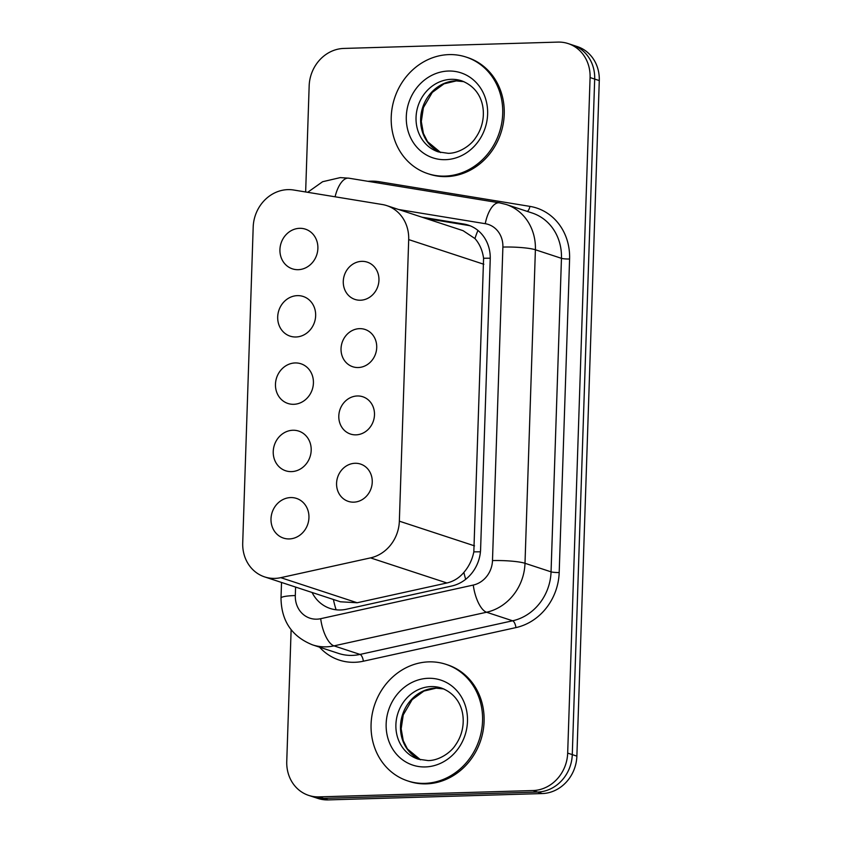 <?xml version="1.0" encoding="UTF-8"?>
<svg xmlns="http://www.w3.org/2000/svg" width="842" height="842" viewBox="0 0 842 842"><rect width="100%" height="100%" fill="white"/><g stroke="black" fill="none" stroke-linecap="round" stroke-linejoin="round"><path stroke-width="1.26" d="M355.061 463.279A19.629 17.64 108.2 0 1 360.534 464.068A19.629 17.64 108.2 0 1 371.922 485.234A19.629 17.64 108.2 0 1 353.766 502.158A19.629 17.64 108.2 0 1 348.283 501.369A19.629 17.64 108.2 0 1 336.895 480.203A19.629 17.64 108.2 0 1 355.061 463.279M357.292 395.972A19.629 17.64 108.2 0 1 362.765 396.75A19.629 17.64 108.2 0 1 374.164 417.927A19.629 17.64 108.2 0 1 355.998 434.851A19.629 17.64 108.2 0 1 350.514 434.062A19.629 17.64 108.2 0 1 339.126 412.885A19.629 17.64 108.2 0 1 357.292 395.972M359.523 328.654A19.629 17.64 108.2 0 1 365.007 329.443A19.629 17.64 108.2 0 1 376.395 350.619A19.629 17.64 108.2 0 1 358.229 367.533A19.629 17.64 108.2 0 1 352.756 366.744A19.629 17.64 108.2 0 1 341.357 345.578A19.629 17.64 108.2 0 1 359.523 328.654M361.755 261.346A19.629 17.64 108.2 0 1 367.238 262.136A19.629 17.64 108.2 0 1 378.626 283.301A19.629 17.64 108.2 0 1 360.46 300.226A19.629 17.64 108.2 0 1 354.987 299.436A19.629 17.64 108.2 0 1 343.599 278.26A19.629 17.64 108.2 0 1 361.755 261.346M290.658 497.569A20.882 18.766 108.2 0 1 296.489 498.411A20.882 18.766 108.2 0 1 308.604 520.924A20.882 18.766 108.2 0 1 289.29 538.933A20.882 18.766 108.2 0 1 283.459 538.091A20.882 18.766 108.2 0 1 271.345 515.567A20.882 18.766 108.2 0 1 290.658 497.569M292.89 430.251A20.882 18.766 108.2 0 1 298.721 431.093A20.882 18.766 108.2 0 1 310.845 453.617A20.882 18.766 108.2 0 1 291.521 471.615A20.882 18.766 108.2 0 1 285.691 470.783A20.882 18.766 108.2 0 1 273.576 448.26A20.882 18.766 108.2 0 1 292.89 430.251M295.132 362.944A20.882 18.766 108.2 0 1 300.952 363.786A20.882 18.766 108.2 0 1 313.077 386.31A20.882 18.766 108.2 0 1 293.753 404.307A20.882 18.766 108.2 0 1 287.922 403.465A20.882 18.766 108.2 0 1 275.808 380.942A20.882 18.766 108.2 0 1 295.132 362.944M297.363 295.637A20.882 18.766 108.2 0 1 303.194 296.468A20.882 18.766 108.2 0 1 315.308 318.992A20.882 18.766 108.2 0 1 295.984 336.989A20.882 18.766 108.2 0 1 290.153 336.158A20.882 18.766 108.2 0 1 278.039 313.634A20.882 18.766 108.2 0 1 297.363 295.637M299.594 228.319A20.882 18.766 108.2 0 1 305.425 229.161A20.882 18.766 108.2 0 1 317.539 251.684A20.882 18.766 108.2 0 1 298.226 269.682A20.882 18.766 108.2 0 1 292.395 268.84A20.882 18.766 108.2 0 1 280.27 246.327A20.882 18.766 108.2 0 1 299.594 228.319M293.637 190.008A36.806 33.08 -71.8 0 0 287.848 189.629A36.806 33.08 -71.8 0 0 253.189 227.066L242.717 542.932A36.806 33.08 -71.8 0 0 264.672 576.917A36.806 33.08 -71.8 0 0 280.775 577.665L370.522 557.888A36.806 33.08 -71.8 0 0 399.35 521.177L408.696 239.591A36.806 33.08 -71.8 0 0 386.731 205.606A36.806 33.08 -71.8 0 0 382.247 204.511L293.637 190.008M264.672 576.917L340.421 601.788L357.176 602.756L446.923 582.98C453.659 581.39 459.311 577.865 463.879 572.402C468.899 566.582 472.215 559.741 473.835 551.878L483.582 258.262C482.477 250.411 479.603 243.843 474.962 238.56L463.068 230.676L386.731 205.606M305.646 191.976L309.161 85.873A36.806 33.08 108.2 0 1 343.82 48.436L557.857 42.1A36.806 33.08 108.2 0 1 568.129 43.573A36.806 33.08 108.2 0 1 590.084 77.559L567.676 753.106A36.806 33.08 108.2 0 1 533.028 790.543L318.992 796.879L323.581 798.384A36.806 33.08 108.2 0 1 313.308 796.911A36.806 33.08 108.2 0 0 323.581 798.384L537.617 792.059L323.581 798.384L328.18 799.9A36.806 33.08 108.2 0 1 317.908 798.427L308.709 795.406A36.806 33.08 108.2 0 1 286.754 761.421L291.122 629.763M567.676 753.106L572.276 754.611A36.806 33.08 108.2 0 1 537.617 792.059A36.806 33.08 108.2 0 0 572.276 754.611L594.684 79.074L572.276 754.611L576.875 756.127A36.806 33.08 108.2 0 1 542.216 793.564L328.18 799.9M568.129 43.573L572.728 45.089A36.806 33.08 108.2 0 1 594.684 79.074A36.806 33.08 108.2 0 0 572.728 45.089L577.328 46.594A36.806 33.08 108.2 0 1 599.283 80.579L576.875 756.127M318.992 796.879A36.806 33.08 108.2 0 1 308.709 795.406M312.077 592.484A36.806 33.08 -71.8 0 0 330.222 608.492A36.806 33.08 -71.8 0 0 346.325 609.25L451.775 586A36.806 33.08 -71.8 0 0 480.603 549.289L490.233 259.094A36.806 33.08 -71.8 0 0 468.278 225.119A36.806 33.08 -71.8 0 0 463.784 224.025L421.958 217.173M426.052 218.52L467.878 225.361A36.806 33.08 108.2 0 1 470.289 225.867M444.944 176.104A61.35 55.14 108.2 0 1 427.82 173.641A61.35 55.14 108.2 0 1 392.225 107.481A61.35 55.14 108.2 0 1 448.975 54.604A61.35 55.14 108.2 0 1 466.1 57.067A61.35 55.14 108.2 0 1 501.695 123.227A61.35 55.14 108.2 0 1 444.944 176.104M466.1 57.067L467.636 57.572A61.35 55.14 108.2 0 1 503.232 123.732A61.35 55.14 108.2 0 1 446.481 176.609A61.35 55.14 108.2 0 1 429.346 174.147L427.82 173.641M424.8 783.365A61.35 55.14 108.2 0 1 407.675 780.902A61.35 55.14 108.2 0 1 372.08 714.742A61.35 55.14 108.2 0 1 428.831 661.865A61.35 55.14 108.2 0 1 445.955 664.327A61.35 55.14 108.2 0 1 481.55 730.488A61.35 55.14 108.2 0 1 424.8 783.365M445.955 664.327L447.491 664.833A61.35 55.14 108.2 0 1 483.087 730.993A61.35 55.14 108.2 0 1 426.336 783.87A61.35 55.14 108.2 0 1 409.201 781.408L407.675 780.902M336.126 609.787A36.806 14.251 -102.4 0 1 333.411 599.483M490.255 258.22A36.806 4.989 -178.1 0 0 483.582 258.262M474.962 238.56A36.806 15.977 -80.7 0 1 477.972 230.455M480.435 551.826A36.806 4.989 -178.1 0 0 473.835 551.878M465.689 579.307A36.806 14.251 -102.4 0 1 463.879 572.402M483.845 264.272L408.696 239.591M474.509 545.858L399.35 521.177M446.923 582.98L370.522 557.888M357.176 602.756L280.775 577.665M599.283 80.579L590.084 77.559M542.216 793.564L533.028 790.543M295.595 587.063L295.31 595.536A24.544 22.06 -71.8 0 0 316.803 619.175A24.544 22.06 -71.8 0 0 320.686 618.691L473.267 585.064A24.544 22.06 -71.8 0 0 492.486 560.593L502.885 247.074A24.544 22.06 -71.8 0 0 485.255 223.688L398.624 209.511M502.885 247.074A24.544 3.326 1.9 0 1 535.396 249.769L524.998 563.287A49.078 44.11 108.2 0 1 486.56 612.239L333.99 645.867A49.078 44.11 108.2 0 1 326.222 646.835A49.078 44.11 108.2 0 1 312.519 644.856L338.579 653.424A49.078 44.11 -71.8 0 0 352.282 655.392A49.078 44.11 -71.8 0 0 360.05 654.423L512.62 620.796A49.078 44.11 -71.8 0 0 551.057 571.844L561.456 258.326A49.078 44.11 -71.8 0 0 532.186 213.015L506.116 204.459A49.078 44.11 108.2 0 1 535.396 249.769L561.456 258.326A6.136 0.831 -178.1 0 0 569.592 258.999L559.193 572.518A55.214 49.625 108.2 0 1 515.946 627.595L363.376 661.212A55.214 49.625 108.2 0 1 319.539 647.161M363.376 661.212A6.136 2.379 77.6 0 0 360.05 654.423L333.99 645.867A24.544 9.494 -102.4 0 1 320.686 618.691M367.975 181.314A55.214 49.625 108.2 0 1 370.596 181.167A55.214 49.625 108.2 0 1 379.279 181.735L529.923 206.385A55.214 49.625 108.2 0 1 569.592 258.999M473.267 585.064A24.544 9.494 -102.4 0 0 486.56 612.239L512.62 620.796A6.136 2.379 77.6 0 1 515.946 627.595M492.486 560.593A24.544 3.326 1.9 0 1 524.998 563.287L551.057 571.844A6.136 0.831 -178.1 0 0 559.193 572.518M527.281 211.405A6.136 2.663 99.3 0 0 529.923 206.385M378.942 183.114A6.136 2.663 99.3 0 0 379.279 181.735M485.255 223.688A24.544 10.651 -80.7 0 1 499.432 202.827L348.788 178.178A24.544 10.651 -80.7 0 0 335.095 196.796M281.523 582.443L281.007 598.083A24.544 3.326 1.9 0 1 295.31 595.536M467.878 225.361L463.784 224.025M438.356 151.897A37.395 33.617 108.2 0 1 416.653 111.565A37.395 33.617 108.2 0 1 451.249 79.327A37.395 33.617 108.2 0 1 461.69 80.832C478.509 87.347 484.318 102.577 483.234 116.722C482.571 124.595 479.961 131.731 475.393 138.13C471.088 144.95 459.658 153.276 448.333 153.328L438.356 151.897M445.492 159.675A44.763 40.227 108.2 0 1 406.297 116.564A44.763 40.227 108.2 0 1 448.428 71.033A44.763 40.227 108.2 0 1 487.623 114.154A44.763 40.227 108.2 0 1 445.492 159.675M455.848 80.843A37.395 33.617 108.2 0 1 463.931 81.674L456.311 80.906L444.06 83.811L432.293 92.399L423.389 107.65L421.305 121.532L423.389 133.373L427.557 141.677L440.692 152.549A37.395 33.617 108.2 0 1 421.516 111.733A37.395 33.617 108.2 0 1 455.848 80.843M418.211 759.158A37.395 33.617 108.2 0 1 396.508 718.826A37.395 33.617 108.2 0 1 431.104 686.588A37.395 33.617 108.2 0 1 441.545 688.093C458.364 694.608 464.174 709.838 463.089 723.973C462.426 731.856 459.816 738.992 455.248 745.391C450.944 752.211 439.513 760.537 428.189 760.589L418.211 759.158M425.347 766.936A44.763 40.227 108.2 0 1 386.152 723.815A44.763 40.227 108.2 0 1 428.283 678.294A44.763 40.227 108.2 0 1 467.478 721.415A44.763 40.227 108.2 0 1 425.347 766.936M443.818 688.945L436.167 688.167L423.915 691.072L412.148 699.66L403.244 714.9L401.16 728.793L403.244 740.634L407.412 748.938L420.547 759.81A37.395 33.617 108.2 0 1 401.371 718.994A37.395 33.617 108.2 0 1 435.703 688.103A37.395 33.617 108.2 0 1 443.787 688.935M348.788 178.178L340.242 177.609L322.602 181.725L307.667 192.313M506.116 204.459L499.432 202.827M281.007 598.083C281.354 620.964 291.858 636.563 312.519 644.856"/></g></svg>
